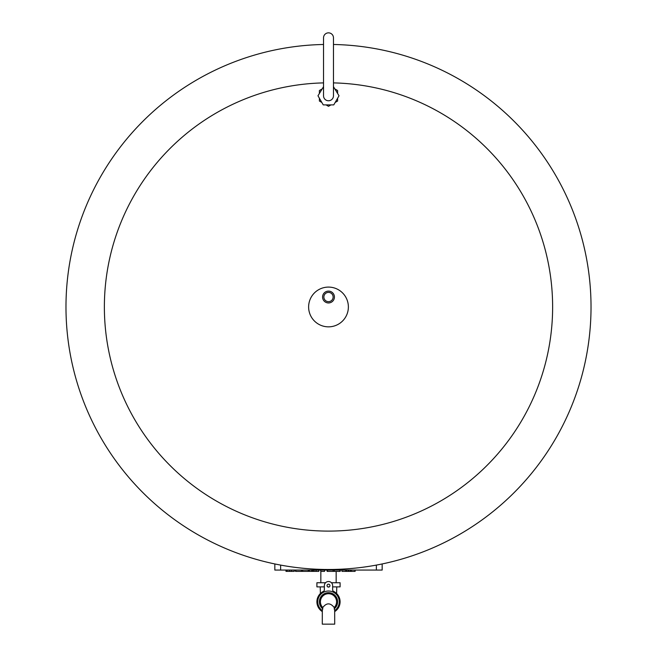 <?xml version="1.0" encoding="UTF-8"?>
<svg xmlns="http://www.w3.org/2000/svg" width="657" height="657" viewBox="0 0 657 657"><rect width="100%" height="100%" fill="white"/><g stroke="black" fill="none" stroke-linecap="round" stroke-linejoin="round"><path stroke-width="0.99" d="M328.5 292.39A4.64 4.64 0 0 1 332.516 299.346A4.64 4.64 0 0 1 324.484 299.346A4.64 4.64 0 0 1 328.5 292.39M334.421 297.03A5.921 5.921 0 0 1 325.535 302.154A5.921 5.921 0 0 1 325.535 291.905A5.921 5.921 0 0 1 334.421 297.03M348.374 306.967A19.874 19.874 0 0 1 318.563 324.18A19.874 19.874 0 0 1 318.563 289.753A19.874 19.874 0 0 1 348.374 306.967M274.831 570.071L274.831 563.944L274.831 570.071L280.629 570.071L280.629 565.094M280.629 570.071L382.169 570.071L382.169 563.944M309.332 570.071L309.332 571.376L318.776 571.376L318.776 570.071M311.738 570.071L311.738 571.376M312.773 570.071L312.773 571.376M313.956 570.071L313.956 571.376M320.756 570.071L320.756 571.376L324.533 571.376L324.533 570.071M285.992 570.071L285.992 571.376L294.237 571.376L294.237 570.071L294.237 571.376M287.101 570.071L287.101 571.376M302.647 570.071L302.647 571.376L308.56 571.376L308.56 570.071L308.56 571.376M308.248 570.071L308.248 571.376M295.51 570.071L295.51 571.376L302.647 571.376M301.423 570.071L301.423 571.376M334.282 570.071L334.282 571.376L340.195 571.376L340.195 570.071L340.195 571.376M339.883 570.071L339.883 571.376M327.145 570.071L327.145 571.376L334.282 571.376M333.066 570.071L333.066 571.376M346.576 570.071L346.576 571.376L355.117 571.376L355.117 570.071L355.117 571.376M348.185 570.071L348.185 571.376M348.834 570.071L348.834 571.376M350.444 570.071L350.444 571.376M351.142 570.071L351.142 571.376M351.273 570.071L351.273 571.376M355.067 570.071L355.067 571.376M341.96 570.071L341.96 571.376L346.576 571.376M345.754 570.071L345.754 571.376M345.886 570.071L345.886 571.376M333.469 37.819A4.969 4.969 0 0 0 328.5 32.85A4.969 4.969 0 0 0 323.531 37.819L323.531 95.791A4.969 4.969 0 0 0 328.5 100.759A4.969 4.969 0 0 0 333.469 95.791L333.469 37.819A4.969 4.969 0 0 0 328.5 32.85A4.969 4.969 0 0 0 323.531 37.819M337.608 93.351L337.608 90.526L335.169 89.122M335.169 102.459L337.608 101.047L337.608 98.23M326.061 104.898L328.5 106.311L330.939 104.898M319.392 98.23L319.392 101.047L321.831 102.459M321.831 89.122L319.392 90.526L319.392 93.351M323.531 86.683L317.98 95.791L323.244 104.898L333.756 104.898L339.02 95.791L333.469 86.683M333.469 82.897A224.127 224.127 0 0 1 552.603 310.285A224.127 224.127 0 0 1 326.841 531.094A224.127 224.127 0 0 1 104.373 306.967A224.127 224.127 0 0 1 323.531 82.897M333.469 44.487A262.521 262.521 0 0 1 591.004 310.285A262.521 262.521 0 0 1 326.841 569.488A262.521 262.521 0 0 1 65.979 306.967A262.521 262.521 0 0 1 323.531 44.487M334.684 610.608L334.676 610.608A10.767 10.767 0 0 0 336.54 594.634A10.767 10.767 0 0 0 320.46 594.634A10.767 10.767 0 0 0 322.324 610.608L322.801 607.511C326.521 602.666 330.323 602.666 334.199 607.511L334.676 610.608A10.767 10.767 0 0 0 336.54 594.634A10.767 10.767 0 0 0 320.46 594.634A10.767 10.767 0 0 0 322.324 610.608L322.291 624.15L334.709 624.15L334.668 610.608L334.709 624.15M334.199 607.511A8.073 8.073 0 0 0 328.5 593.714A8.073 8.073 0 0 0 322.801 607.511M328.5 587.087A1.445 1.445 0 0 1 327.243 584.919A1.445 1.445 0 0 1 329.757 584.919A1.445 1.445 0 0 1 328.5 587.087M322.308 611.593A11.596 11.596 0 0 1 323.425 591.366A1.659 1.659 0 0 0 324.361 589.871L324.361 585.642A4.139 4.139 0 0 1 328.5 581.502A4.139 4.139 0 0 1 332.639 585.642L332.639 589.871A1.659 1.659 0 0 0 333.575 591.366A11.596 11.596 0 0 1 334.692 611.593M324.361 586.882L316.904 586.882L316.904 582.743L325.543 582.743M331.457 582.743L340.096 582.743L340.096 586.882L332.639 586.882M329.247 586.882L327.753 586.882M336.162 571.376L336.162 582.743M376.371 570.071L376.371 565.094M316.107 570.071L316.107 571.376M289.482 570.071L289.482 571.376M291.453 570.071L291.453 571.376M295.822 570.071L295.822 571.376M327.457 570.071L327.457 571.376M334.15 608.932A9.108 9.108 0 0 0 335.185 595.603A9.108 9.108 0 0 0 321.815 595.603A9.108 9.108 0 0 0 322.85 608.932M320.386 593.509L320.222 586.882M336.778 586.882L336.614 593.509M322.308 610.591L322.291 624.15M320.838 571.376L320.838 582.743"/></g></svg>
